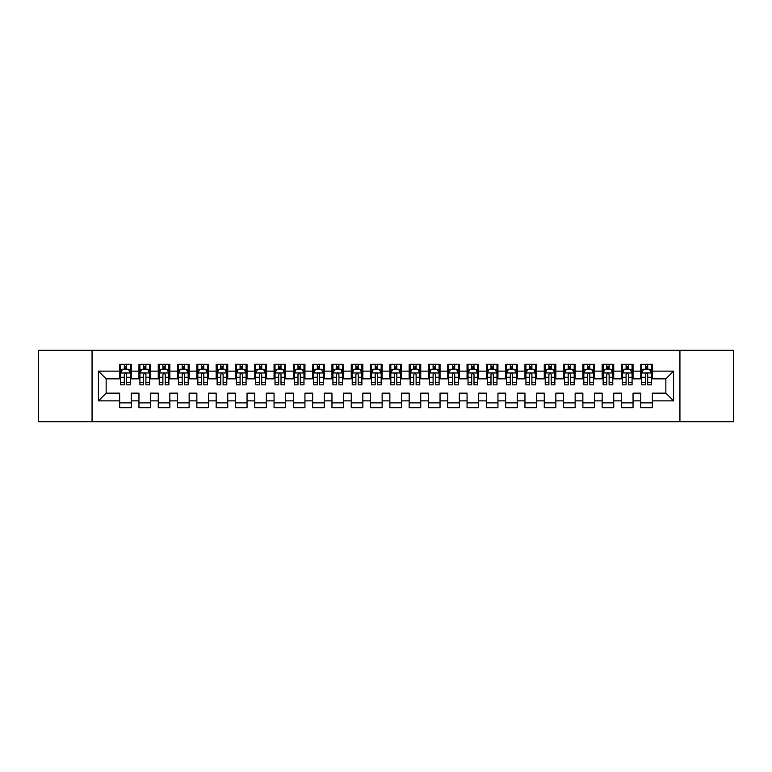 <?xml version="1.0" encoding="UTF-8"?>
<svg xmlns="http://www.w3.org/2000/svg" width="772" height="772" viewBox="0 0 772 772"><rect width="100%" height="100%" fill="white"/><g stroke="black" fill="none" stroke-linecap="round" stroke-linejoin="round"><path stroke-width="1.16" d="M679.939 421.705L733.4 421.705L733.4 350.295L679.939 350.295L679.939 421.705L92.061 421.705L92.061 350.295L38.6 350.295L38.6 421.705L92.061 421.705M679.939 350.295L92.061 350.295M98.43 400.861L98.43 371.139L119.66 371.139L119.66 378.859L106.15 378.859L106.15 393.141L98.43 400.861L119.66 400.861L119.66 407.712L131.24 407.712L131.24 400.861L138.96 400.861L138.96 407.712L150.54 407.712L150.54 400.861L158.26 400.861L158.26 407.712L169.84 407.712L169.84 400.861L177.56 400.861L177.56 407.712L189.14 407.712L189.14 400.861L196.86 400.861L196.86 407.712L208.44 407.712L208.44 400.861L216.16 400.861L216.16 407.712L227.74 407.712L227.74 400.861L235.46 400.861L235.46 407.712L247.04 407.712L247.04 400.861L254.76 400.861L254.76 407.712L266.34 407.712L266.34 400.861L274.06 400.861L274.06 407.712L285.64 407.712L285.64 400.861L293.36 400.861L293.36 407.712L304.94 407.712L304.94 400.861L312.66 400.861L312.66 407.712L324.24 407.712L324.24 400.861L331.96 400.861L331.96 407.712L343.54 407.712L343.54 400.861L351.26 400.861L351.26 407.712L362.84 407.712L362.84 400.861L370.56 400.861L370.56 407.712L382.14 407.712L382.14 400.861L389.86 400.861L389.86 407.712L401.44 407.712L401.44 400.861L409.16 400.861L409.16 407.712L420.74 407.712L420.74 400.861L428.46 400.861L428.46 407.712L440.04 407.712L440.04 400.861L447.76 400.861L447.76 407.712L459.34 407.712L459.34 400.861L467.06 400.861L467.06 407.712L478.64 407.712L478.64 400.861L486.36 400.861L486.36 407.712L497.94 407.712L497.94 400.861L505.66 400.861L505.66 407.712L517.24 407.712L517.24 400.861L524.96 400.861L524.96 407.712L536.54 407.712L536.54 400.861L544.26 400.861L544.26 407.712L555.84 407.712L555.84 400.861L563.56 400.861L563.56 407.712L575.14 407.712L575.14 400.861L582.86 400.861L582.86 407.712L594.44 407.712L594.44 400.861L602.16 400.861L602.16 407.712L613.74 407.712L613.74 400.861L621.46 400.861L621.46 407.712L633.04 407.712L633.04 400.861L640.76 400.861L640.76 407.712L652.34 407.712L652.34 393.141L665.85 393.141L665.85 378.859L652.34 378.859L652.34 371.139L673.57 371.139L673.57 400.861L652.34 400.861M652.34 371.139L652.34 364.287L640.76 364.287L640.76 371.139L633.04 371.139L633.04 364.287L621.46 364.287L621.46 371.139L613.74 371.139L613.74 364.287L602.16 364.287L602.16 371.139L594.44 371.139L594.44 364.287L582.86 364.287L582.86 371.139L575.14 371.139L575.14 364.287L563.56 364.287L563.56 371.139L555.84 371.139L555.84 364.287L544.26 364.287L544.26 371.139L536.54 371.139L536.54 364.287L524.96 364.287L524.96 371.139L517.24 371.139L517.24 364.287L505.66 364.287L505.66 371.139L497.94 371.139L497.94 364.287L486.36 364.287L486.36 371.139L478.64 371.139L478.64 364.287L467.06 364.287L467.06 371.139L459.34 371.139L459.34 364.287L447.76 364.287L447.76 371.139L440.04 371.139L440.04 364.287L428.46 364.287L428.46 371.139L420.74 371.139L420.74 364.287L409.16 364.287L409.16 371.139L401.44 371.139L401.44 364.287L389.86 364.287L389.86 371.139L382.14 371.139L382.14 364.287L370.56 364.287L370.56 371.139L362.84 371.139L362.84 364.287L351.26 364.287L351.26 371.139L343.54 371.139L343.54 364.287L331.96 364.287L331.96 371.139L324.24 371.139L324.24 364.287L312.66 364.287L312.66 371.139L304.94 371.139L304.94 364.287L293.36 364.287L293.36 371.139L285.64 371.139L285.64 364.287L274.06 364.287L274.06 371.139L266.34 371.139L266.34 364.287L254.76 364.287L254.76 371.139L247.04 371.139L247.04 364.287L235.46 364.287L235.46 371.139L227.74 371.139L227.74 364.287L216.16 364.287L216.16 371.139L208.44 371.139L208.44 364.287L196.86 364.287L196.86 371.139L189.14 371.139L189.14 364.287L177.56 364.287L177.56 371.139L169.84 371.139L169.84 364.287L158.26 364.287L158.26 371.139L150.54 371.139L150.54 364.287L138.96 364.287L138.96 371.139L131.24 371.139L131.24 364.287L119.66 364.287L119.66 371.139M633.04 400.861L633.04 393.141L640.76 393.141L640.76 400.861M673.57 371.139L665.85 378.859M613.74 400.861L613.74 393.141L621.46 393.141L621.46 400.861M640.76 371.139L640.76 378.859L633.04 378.859L633.04 371.139M594.44 400.861L594.44 393.141L602.16 393.141L602.16 400.861M621.46 371.139L621.46 378.859L613.74 378.859L613.74 371.139M575.14 400.861L575.14 393.141L582.86 393.141L582.86 400.861M602.16 371.139L602.16 378.859L594.44 378.859L594.44 371.139M555.84 400.861L555.84 393.141L563.56 393.141L563.56 400.861M582.86 371.139L582.86 378.859L575.14 378.859L575.14 371.139M536.54 400.861L536.54 393.141L544.26 393.141L544.26 400.861M563.56 371.139L563.56 378.859L555.84 378.859L555.84 371.139M517.24 400.861L517.24 393.141L524.96 393.141L524.96 400.861M544.26 371.139L544.26 378.859L536.54 378.859L536.54 371.139M497.94 400.861L497.94 393.141L505.66 393.141L505.66 400.861M524.96 371.139L524.96 378.859L517.24 378.859L517.24 371.139M478.64 400.861L478.64 393.141L486.36 393.141L486.36 400.861M505.66 371.139L505.66 378.859L497.94 378.859L497.94 371.139M459.34 400.861L459.34 393.141L467.06 393.141L467.06 400.861M486.36 371.139L486.36 378.859L478.64 378.859L478.64 371.139M440.04 400.861L440.04 393.141L447.76 393.141L447.76 400.861M467.06 371.139L467.06 378.859L459.34 378.859L459.34 371.139M420.74 400.861L420.74 393.141L428.46 393.141L428.46 400.861M447.76 371.139L447.76 378.859L440.04 378.859L440.04 371.139M401.44 400.861L401.44 393.141L409.16 393.141L409.16 400.861M428.46 371.139L428.46 378.859L420.74 378.859L420.74 371.139M382.14 400.861L382.14 393.141L389.86 393.141L389.86 400.861M409.16 371.139L409.16 378.859L401.44 378.859L401.44 371.139M362.84 400.861L362.84 393.141L370.56 393.141L370.56 400.861M389.86 371.139L389.86 378.859L382.14 378.859L382.14 371.139M343.54 400.861L343.54 393.141L351.26 393.141L351.26 400.861M370.56 371.139L370.56 378.859L362.84 378.859L362.84 371.139M324.24 400.861L324.24 393.141L331.96 393.141L331.96 400.861M351.26 371.139L351.26 378.859L343.54 378.859L343.54 371.139M304.94 400.861L304.94 393.141L312.66 393.141L312.66 400.861M331.96 371.139L331.96 378.859L324.24 378.859L324.24 371.139M285.64 400.861L285.64 393.141L293.36 393.141L293.36 400.861M312.66 371.139L312.66 378.859L304.94 378.859L304.94 371.139M266.34 400.861L266.34 393.141L274.06 393.141L274.06 400.861M293.36 371.139L293.36 378.859L285.64 378.859L285.64 371.139M247.04 400.861L247.04 393.141L254.76 393.141L254.76 400.861M274.06 371.139L274.06 378.859L266.34 378.859L266.34 371.139M227.74 400.861L227.74 393.141L235.46 393.141L235.46 400.861M254.76 371.139L254.76 378.859L247.04 378.859L247.04 371.139M208.44 400.861L208.44 393.141L216.16 393.141L216.16 400.861M235.46 371.139L235.46 378.859L227.74 378.859L227.74 371.139M189.14 400.861L189.14 393.141L196.86 393.141L196.86 400.861M216.16 371.139L216.16 378.859L208.44 378.859L208.44 371.139M169.84 400.861L169.84 393.141L177.56 393.141L177.56 400.861M196.86 371.139L196.86 378.859L189.14 378.859L189.14 371.139M150.54 400.861L150.54 393.141L158.26 393.141L158.26 400.861M177.56 371.139L177.56 378.859L169.84 378.859L169.84 371.139M131.24 400.861L131.24 393.141L138.96 393.141L138.96 400.861M158.26 371.139L158.26 378.859L150.54 378.859L150.54 371.139M106.15 393.141L119.66 393.141L119.66 400.861M138.96 371.139L138.96 378.859L131.24 378.859L131.24 371.139M640.76 369.113L641.725 369.113M651.375 369.113L652.34 369.113M621.46 369.113L622.425 369.113M632.075 369.113L633.04 369.113M602.16 369.113L603.125 369.113M612.775 369.113L613.74 369.113M582.86 369.113L583.825 369.113M593.475 369.113L594.44 369.113M563.56 369.113L564.525 369.113M574.175 369.113L575.14 369.113M544.26 369.113L545.225 369.113M554.875 369.113L555.84 369.113M524.96 369.113L525.925 369.113M535.575 369.113L536.54 369.113M505.66 369.113L506.625 369.113M516.275 369.113L517.24 369.113M486.36 369.113L487.325 369.113M496.975 369.113L497.94 369.113M467.06 369.113L468.025 369.113M477.675 369.113L478.64 369.113M447.76 369.113L448.725 369.113M458.375 369.113L459.34 369.113M428.46 369.113L429.425 369.113M439.075 369.113L440.04 369.113M409.16 369.113L410.125 369.113M419.775 369.113L420.74 369.113M389.86 369.113L390.825 369.113M400.475 369.113L401.44 369.113M370.56 369.113L371.525 369.113M381.175 369.113L382.14 369.113M351.26 369.113L352.225 369.113M361.875 369.113L362.84 369.113M331.96 369.113L332.925 369.113M342.575 369.113L343.54 369.113M312.66 369.113L313.625 369.113M323.275 369.113L324.24 369.113M293.36 369.113L294.325 369.113M303.975 369.113L304.94 369.113M274.06 369.113L275.025 369.113M284.675 369.113L285.64 369.113M254.76 369.113L255.725 369.113M265.375 369.113L266.34 369.113M235.46 369.113L236.425 369.113M246.075 369.113L247.04 369.113M216.16 369.113L217.125 369.113M226.775 369.113L227.74 369.113M196.86 369.113L197.825 369.113M207.475 369.113L208.44 369.113M177.56 369.113L178.525 369.113M188.175 369.113L189.14 369.113M158.26 369.113L159.225 369.113M168.875 369.113L169.84 369.113M138.96 369.113L139.925 369.113M149.575 369.113L150.54 369.113M119.66 369.113L120.625 369.113M130.275 369.113L131.24 369.113M119.66 402.887L131.24 402.887M138.96 402.887L150.54 402.887M158.26 402.887L169.84 402.887M177.56 402.887L189.14 402.887M196.86 402.887L208.44 402.887M216.16 402.887L227.74 402.887M235.46 402.887L247.04 402.887M254.76 402.887L266.34 402.887M274.06 402.887L285.64 402.887M293.36 402.887L304.94 402.887M312.66 402.887L324.24 402.887M331.96 402.887L343.54 402.887M351.26 402.887L362.84 402.887M370.56 402.887L382.14 402.887M389.86 402.887L401.44 402.887M409.16 402.887L420.74 402.887M428.46 402.887L440.04 402.887M447.76 402.887L459.34 402.887M467.06 402.887L478.64 402.887M486.36 402.887L497.94 402.887M505.66 402.887L517.24 402.887M524.96 402.887L536.54 402.887M544.26 402.887L555.84 402.887M563.56 402.887L575.14 402.887M582.86 402.887L594.44 402.887M602.16 402.887L613.74 402.887M621.46 402.887L633.04 402.887M640.76 402.887L652.34 402.887M98.43 371.139L106.15 378.859M665.85 393.141L673.57 400.861M126.608 366.797L124.292 366.797M130.275 382.42L126.608 382.42L126.608 384.842L130.275 384.842L130.275 373.069L128.345 369.209L122.555 369.209L120.625 373.069L120.625 384.842L124.292 384.842L124.292 382.42L120.625 382.42M120.625 373.069L120.625 364.287M130.275 373.069L130.275 364.287M124.292 369.209L124.292 364.287M126.608 364.287L126.608 369.209M126.608 382.42L126.608 374.517C125.836 373.03 125.064 373.03 124.292 374.517L124.292 382.42M126.608 369.113L124.292 369.113M145.908 366.797L143.592 366.797M149.575 382.42L145.908 382.42L145.908 384.842L149.575 384.842L149.575 373.069L147.645 369.209L141.855 369.209L139.925 373.069L139.925 384.842L143.592 384.842L143.592 382.42L139.925 382.42M139.925 373.069L139.925 364.287M149.575 373.069L149.575 364.287M143.592 369.209L143.592 364.287M145.908 364.287L145.908 369.209M145.908 382.42L145.908 374.517C145.136 373.03 144.364 373.03 143.592 374.517L143.592 382.42M145.908 369.113L143.592 369.113M165.208 366.797L162.892 366.797M168.875 382.42L165.208 382.42L165.208 384.842L168.875 384.842L168.875 373.069L166.945 369.209L161.155 369.209L159.225 373.069L159.225 384.842L162.892 384.842L162.892 382.42L159.225 382.42M159.225 373.069L159.225 364.287M168.875 373.069L168.875 364.287M162.892 369.209L162.892 364.287M165.208 364.287L165.208 369.209M165.208 382.42L165.208 374.517C164.436 373.03 163.664 373.03 162.892 374.517L162.892 382.42M165.208 369.113L162.892 369.113M184.508 366.797L182.192 366.797M188.175 382.42L184.508 382.42L184.508 384.842L188.175 384.842L188.175 373.069L186.245 369.209L180.455 369.209L178.525 373.069L178.525 384.842L182.192 384.842L182.192 382.42L178.525 382.42M178.525 373.069L178.525 364.287M188.175 373.069L188.175 364.287M182.192 369.209L182.192 364.287M184.508 364.287L184.508 369.209M184.508 382.42L184.508 374.517C183.736 373.03 182.964 373.03 182.192 374.517L182.192 382.42M184.508 369.113L182.192 369.113M203.808 366.797L201.492 366.797M207.475 382.42L203.808 382.42L203.808 384.842L207.475 384.842L207.475 373.069L205.545 369.209L199.755 369.209L197.825 373.069L197.825 384.842L201.492 384.842L201.492 382.42L197.825 382.42M197.825 373.069L197.825 364.287M207.475 373.069L207.475 364.287M201.492 369.209L201.492 364.287M203.808 364.287L203.808 369.209M203.808 382.42L203.808 374.517C203.036 373.03 202.264 373.03 201.492 374.517L201.492 382.42M203.808 369.113L201.492 369.113M223.108 366.797L220.792 366.797M226.775 382.42L223.108 382.42L223.108 384.842L226.775 384.842L226.775 373.069L224.845 369.209L219.055 369.209L217.125 373.069L217.125 384.842L220.792 384.842L220.792 382.42L217.125 382.42M217.125 373.069L217.125 364.287M226.775 373.069L226.775 364.287M220.792 369.209L220.792 364.287M223.108 364.287L223.108 369.209M223.108 382.42L223.108 374.517C222.336 373.03 221.564 373.03 220.792 374.517L220.792 382.42M223.108 369.113L220.792 369.113M242.408 366.797L240.092 366.797M246.075 382.42L242.408 382.42L242.408 384.842L246.075 384.842L246.075 373.069L244.145 369.209L238.355 369.209L236.425 373.069L236.425 384.842L240.092 384.842L240.092 382.42L236.425 382.42M236.425 373.069L236.425 364.287M246.075 373.069L246.075 364.287M240.092 369.209L240.092 364.287M242.408 364.287L242.408 369.209M242.408 382.42L242.408 374.517C241.636 373.03 240.864 373.03 240.092 374.517L240.092 382.42M242.408 369.113L240.092 369.113M261.708 366.797L259.392 366.797M265.375 382.42L261.708 382.42L261.708 384.842L265.375 384.842L265.375 373.069L263.445 369.209L257.655 369.209L255.725 373.069L255.725 384.842L259.392 384.842L259.392 382.42L255.725 382.42M255.725 373.069L255.725 364.287M265.375 373.069L265.375 364.287M259.392 369.209L259.392 364.287M261.708 364.287L261.708 369.209M261.708 382.42L261.708 374.517C260.936 373.03 260.164 373.03 259.392 374.517L259.392 382.42M261.708 369.113L259.392 369.113M281.008 366.797L278.692 366.797M284.675 382.42L281.008 382.42L281.008 384.842L284.675 384.842L284.675 373.069L282.745 369.209L276.955 369.209L275.025 373.069L275.025 384.842L278.692 384.842L278.692 382.42L275.025 382.42M275.025 373.069L275.025 364.287M284.675 373.069L284.675 364.287M278.692 369.209L278.692 364.287M281.008 364.287L281.008 369.209M281.008 382.42L281.008 374.517C280.236 373.03 279.464 373.03 278.692 374.517L278.692 382.42M281.008 369.113L278.692 369.113M300.308 366.797L297.992 366.797M303.975 382.42L300.308 382.42L300.308 384.842L303.975 384.842L303.975 373.069L302.045 369.209L296.255 369.209L294.325 373.069L294.325 384.842L297.992 384.842L297.992 382.42L294.325 382.42M294.325 373.069L294.325 364.287M303.975 373.069L303.975 364.287M297.992 369.209L297.992 364.287M300.308 364.287L300.308 369.209M300.308 382.42L300.308 374.517C299.536 373.03 298.764 373.03 297.992 374.517L297.992 382.42M300.308 369.113L297.992 369.113M319.608 366.797L317.292 366.797M323.275 382.42L319.608 382.42L319.608 384.842L323.275 384.842L323.275 373.069L321.345 369.209L315.555 369.209L313.625 373.069L313.625 384.842L317.292 384.842L317.292 382.42L313.625 382.42M313.625 373.069L313.625 364.287M323.275 373.069L323.275 364.287M317.292 369.209L317.292 364.287M319.608 364.287L319.608 369.209M319.608 382.42L319.608 374.517C318.836 373.03 318.064 373.03 317.292 374.517L317.292 382.42M319.608 369.113L317.292 369.113M338.908 366.797L336.592 366.797M342.575 382.42L338.908 382.42L338.908 384.842L342.575 384.842L342.575 373.069L340.645 369.209L334.855 369.209L332.925 373.069L332.925 384.842L336.592 384.842L336.592 382.42L332.925 382.42M332.925 373.069L332.925 364.287M342.575 373.069L342.575 364.287M336.592 369.209L336.592 364.287M338.908 364.287L338.908 369.209M338.908 382.42L338.908 374.517C338.136 373.03 337.364 373.03 336.592 374.517L336.592 382.42M338.908 369.113L336.592 369.113M358.208 366.797L355.892 366.797M361.875 382.42L358.208 382.42L358.208 384.842L361.875 384.842L361.875 373.069L359.945 369.209L354.155 369.209L352.225 373.069L352.225 384.842L355.892 384.842L355.892 382.42L352.225 382.42M352.225 373.069L352.225 364.287M361.875 373.069L361.875 364.287M355.892 369.209L355.892 364.287M358.208 364.287L358.208 369.209M358.208 382.42L358.208 374.517C357.436 373.03 356.664 373.03 355.892 374.517L355.892 382.42M358.208 369.113L355.892 369.113M377.508 366.797L375.192 366.797M381.175 382.42L377.508 382.42L377.508 384.842L381.175 384.842L381.175 373.069L379.245 369.209L373.455 369.209L371.525 373.069L371.525 384.842L375.192 384.842L375.192 382.42L371.525 382.42M371.525 373.069L371.525 364.287M381.175 373.069L381.175 364.287M375.192 369.209L375.192 364.287M377.508 364.287L377.508 369.209M377.508 382.42L377.508 374.517C376.736 373.03 375.964 373.03 375.192 374.517L375.192 382.42M377.508 369.113L375.192 369.113M396.808 366.797L394.492 366.797M400.475 382.42L396.808 382.42L396.808 384.842L400.475 384.842L400.475 373.069L398.545 369.209L392.755 369.209L390.825 373.069L390.825 384.842L394.492 384.842L394.492 382.42L390.825 382.42M390.825 373.069L390.825 364.287M400.475 373.069L400.475 364.287M394.492 369.209L394.492 364.287M396.808 364.287L396.808 369.209M396.808 382.42L396.808 374.517C396.036 373.03 395.264 373.03 394.492 374.517L394.492 382.42M396.808 369.113L394.492 369.113M416.108 366.797L413.792 366.797M419.775 382.42L416.108 382.42L416.108 384.842L419.775 384.842L419.775 373.069L417.845 369.209L412.055 369.209L410.125 373.069L410.125 384.842L413.792 384.842L413.792 382.42L410.125 382.42M410.125 373.069L410.125 364.287M419.775 373.069L419.775 364.287M413.792 369.209L413.792 364.287M416.108 364.287L416.108 369.209M416.108 382.42L416.108 374.517C415.336 373.03 414.564 373.03 413.792 374.517L413.792 382.42M416.108 369.113L413.792 369.113M435.408 366.797L433.092 366.797M439.075 382.42L435.408 382.42L435.408 384.842L439.075 384.842L439.075 373.069L437.145 369.209L431.355 369.209L429.425 373.069L429.425 384.842L433.092 384.842L433.092 382.42L429.425 382.42M429.425 373.069L429.425 364.287M439.075 373.069L439.075 364.287M433.092 369.209L433.092 364.287M435.408 364.287L435.408 369.209M435.408 382.42L435.408 374.517C434.636 373.03 433.864 373.03 433.092 374.517L433.092 382.42M435.408 369.113L433.092 369.113M454.708 366.797L452.392 366.797M458.375 382.42L454.708 382.42L454.708 384.842L458.375 384.842L458.375 373.069L456.445 369.209L450.655 369.209L448.725 373.069L448.725 384.842L452.392 384.842L452.392 382.42L448.725 382.42M448.725 373.069L448.725 364.287M458.375 373.069L458.375 364.287M452.392 369.209L452.392 364.287M454.708 364.287L454.708 369.209M454.708 382.42L454.708 374.517C453.936 373.03 453.164 373.03 452.392 374.517L452.392 382.42M454.708 369.113L452.392 369.113M474.008 366.797L471.692 366.797M477.675 382.42L474.008 382.42L474.008 384.842L477.675 384.842L477.675 373.069L475.745 369.209L469.955 369.209L468.025 373.069L468.025 384.842L471.692 384.842L471.692 382.42L468.025 382.42M468.025 373.069L468.025 364.287M477.675 373.069L477.675 364.287M471.692 369.209L471.692 364.287M474.008 364.287L474.008 369.209M474.008 382.42L474.008 374.517C473.236 373.03 472.464 373.03 471.692 374.517L471.692 382.42M474.008 369.113L471.692 369.113M493.308 366.797L490.992 366.797M496.975 382.42L493.308 382.42L493.308 384.842L496.975 384.842L496.975 373.069L495.045 369.209L489.255 369.209L487.325 373.069L487.325 384.842L490.992 384.842L490.992 382.42L487.325 382.42M487.325 373.069L487.325 364.287M496.975 373.069L496.975 364.287M490.992 369.209L490.992 364.287M493.308 364.287L493.308 369.209M493.308 382.42L493.308 374.517C492.536 373.03 491.764 373.03 490.992 374.517L490.992 382.42M493.308 369.113L490.992 369.113M512.608 366.797L510.292 366.797M516.275 382.42L512.608 382.42L512.608 384.842L516.275 384.842L516.275 373.069L514.345 369.209L508.555 369.209L506.625 373.069L506.625 384.842L510.292 384.842L510.292 382.42L506.625 382.42M506.625 373.069L506.625 364.287M516.275 373.069L516.275 364.287M510.292 369.209L510.292 364.287M512.608 364.287L512.608 369.209M512.608 382.42L512.608 374.517C511.836 373.03 511.064 373.03 510.292 374.517L510.292 382.42M512.608 369.113L510.292 369.113M531.908 366.797L529.592 366.797M535.575 382.42L531.908 382.42L531.908 384.842L535.575 384.842L535.575 373.069L533.645 369.209L527.855 369.209L525.925 373.069L525.925 384.842L529.592 384.842L529.592 382.42L525.925 382.42M525.925 373.069L525.925 364.287M535.575 373.069L535.575 364.287M529.592 369.209L529.592 364.287M531.908 364.287L531.908 369.209M531.908 382.42L531.908 374.517C531.136 373.03 530.364 373.03 529.592 374.517L529.592 382.42M531.908 369.113L529.592 369.113M551.208 366.797L548.892 366.797M554.875 382.42L551.208 382.42L551.208 384.842L554.875 384.842L554.875 373.069L552.945 369.209L547.155 369.209L545.225 373.069L545.225 384.842L548.892 384.842L548.892 382.42L545.225 382.42M545.225 373.069L545.225 364.287M554.875 373.069L554.875 364.287M548.892 369.209L548.892 364.287M551.208 364.287L551.208 369.209M551.208 382.42L551.208 374.517C550.436 373.03 549.664 373.03 548.892 374.517L548.892 382.42M551.208 369.113L548.892 369.113M570.508 366.797L568.192 366.797M574.175 382.42L570.508 382.42L570.508 384.842L574.175 384.842L574.175 373.069L572.245 369.209L566.455 369.209L564.525 373.069L564.525 384.842L568.192 384.842L568.192 382.42L564.525 382.42M564.525 373.069L564.525 364.287M574.175 373.069L574.175 364.287M568.192 369.209L568.192 364.287M570.508 364.287L570.508 369.209M570.508 382.42L570.508 374.517C569.736 373.03 568.964 373.03 568.192 374.517L568.192 382.42M570.508 369.113L568.192 369.113M589.808 366.797L587.492 366.797M593.475 382.42L589.808 382.42L589.808 384.842L593.475 384.842L593.475 373.069L591.545 369.209L585.755 369.209L583.825 373.069L583.825 384.842L587.492 384.842L587.492 382.42L583.825 382.42M583.825 373.069L583.825 364.287M593.475 373.069L593.475 364.287M587.492 369.209L587.492 364.287M589.808 364.287L589.808 369.209M589.808 382.42L589.808 374.517C589.036 373.03 588.264 373.03 587.492 374.517L587.492 382.42M589.808 369.113L587.492 369.113M609.108 366.797L606.792 366.797M612.775 382.42L609.108 382.42L609.108 384.842L612.775 384.842L612.775 373.069L610.845 369.209L605.055 369.209L603.125 373.069L603.125 384.842L606.792 384.842L606.792 382.42L603.125 382.42M603.125 373.069L603.125 364.287M612.775 373.069L612.775 364.287M606.792 369.209L606.792 364.287M609.108 364.287L609.108 369.209M609.108 382.42L609.108 374.517C608.336 373.03 607.564 373.03 606.792 374.517L606.792 382.42M609.108 369.113L606.792 369.113M628.408 366.797L626.092 366.797M632.075 382.42L628.408 382.42L628.408 384.842L632.075 384.842L632.075 373.069L630.145 369.209L624.355 369.209L622.425 373.069L622.425 384.842L626.092 384.842L626.092 382.42L622.425 382.42M622.425 373.069L622.425 364.287M632.075 373.069L632.075 364.287M626.092 369.209L626.092 364.287M628.408 364.287L628.408 369.209M628.408 382.42L628.408 374.517C627.636 373.03 626.864 373.03 626.092 374.517L626.092 382.42M628.408 369.113L626.092 369.113M647.708 366.797L645.392 366.797M651.375 382.42L647.708 382.42L647.708 384.842L651.375 384.842L651.375 373.069L649.445 369.209L643.655 369.209L641.725 373.069L641.725 384.842L645.392 384.842L645.392 382.42L641.725 382.42M641.725 373.069L641.725 364.287M651.375 373.069L651.375 364.287M645.392 369.209L645.392 364.287M647.708 364.287L647.708 369.209M647.708 382.42L647.708 374.517C646.936 373.03 646.164 373.03 645.392 374.517L645.392 382.42M647.708 369.113L645.392 369.113M130.227 372.972L120.673 372.972M120.625 369.441L122.439 369.441M128.461 369.441L130.275 369.441M124.292 377.247L120.625 377.247M130.275 377.247L126.608 377.247M126.608 368.022L124.292 368.022M149.527 372.972L139.973 372.972M139.925 369.441L141.739 369.441M147.761 369.441L149.575 369.441M143.592 377.247L139.925 377.247M149.575 377.247L145.908 377.247M145.908 368.022L143.592 368.022M168.827 372.972L159.273 372.972M159.225 369.441L161.039 369.441M167.061 369.441L168.875 369.441M162.892 377.247L159.225 377.247M168.875 377.247L165.208 377.247M165.208 368.022L162.892 368.022M188.127 372.972L178.573 372.972M178.525 369.441L180.339 369.441M186.361 369.441L188.175 369.441M182.192 377.247L178.525 377.247M188.175 377.247L184.508 377.247M184.508 368.022L182.192 368.022M207.427 372.972L197.873 372.972M197.825 369.441L199.639 369.441M205.661 369.441L207.475 369.441M201.492 377.247L197.825 377.247M207.475 377.247L203.808 377.247M203.808 368.022L201.492 368.022M226.727 372.972L217.173 372.972M217.125 369.441L218.939 369.441M224.961 369.441L226.775 369.441M220.792 377.247L217.125 377.247M226.775 377.247L223.108 377.247M223.108 368.022L220.792 368.022M246.027 372.972L236.473 372.972M236.425 369.441L238.239 369.441M244.261 369.441L246.075 369.441M240.092 377.247L236.425 377.247M246.075 377.247L242.408 377.247M242.408 368.022L240.092 368.022M265.327 372.972L255.773 372.972M255.725 369.441L257.539 369.441M263.561 369.441L265.375 369.441M259.392 377.247L255.725 377.247M265.375 377.247L261.708 377.247M261.708 368.022L259.392 368.022M284.627 372.972L275.073 372.972M275.025 369.441L276.839 369.441M282.861 369.441L284.675 369.441M278.692 377.247L275.025 377.247M284.675 377.247L281.008 377.247M281.008 368.022L278.692 368.022M303.927 372.972L294.373 372.972M294.325 369.441L296.139 369.441M302.161 369.441L303.975 369.441M297.992 377.247L294.325 377.247M303.975 377.247L300.308 377.247M300.308 368.022L297.992 368.022M323.227 372.972L313.673 372.972M313.625 369.441L315.439 369.441M321.461 369.441L323.275 369.441M317.292 377.247L313.625 377.247M323.275 377.247L319.608 377.247M319.608 368.022L317.292 368.022M342.527 372.972L332.973 372.972M332.925 369.441L334.739 369.441M340.761 369.441L342.575 369.441M336.592 377.247L332.925 377.247M342.575 377.247L338.908 377.247M338.908 368.022L336.592 368.022M361.827 372.972L352.273 372.972M352.225 369.441L354.039 369.441M360.061 369.441L361.875 369.441M355.892 377.247L352.225 377.247M361.875 377.247L358.208 377.247M358.208 368.022L355.892 368.022M381.127 372.972L371.573 372.972M371.525 369.441L373.339 369.441M379.361 369.441L381.175 369.441M375.192 377.247L371.525 377.247M381.175 377.247L377.508 377.247M377.508 368.022L375.192 368.022M400.427 372.972L390.873 372.972M390.825 369.441L392.639 369.441M398.661 369.441L400.475 369.441M394.492 377.247L390.825 377.247M400.475 377.247L396.808 377.247M396.808 368.022L394.492 368.022M419.727 372.972L410.173 372.972M410.125 369.441L411.939 369.441M417.961 369.441L419.775 369.441M413.792 377.247L410.125 377.247M419.775 377.247L416.108 377.247M416.108 368.022L413.792 368.022M439.027 372.972L429.473 372.972M429.425 369.441L431.239 369.441M437.261 369.441L439.075 369.441M433.092 377.247L429.425 377.247M439.075 377.247L435.408 377.247M435.408 368.022L433.092 368.022M458.327 372.972L448.773 372.972M448.725 369.441L450.539 369.441M456.561 369.441L458.375 369.441M452.392 377.247L448.725 377.247M458.375 377.247L454.708 377.247M454.708 368.022L452.392 368.022M477.627 372.972L468.073 372.972M468.025 369.441L469.839 369.441M475.861 369.441L477.675 369.441M471.692 377.247L468.025 377.247M477.675 377.247L474.008 377.247M474.008 368.022L471.692 368.022M496.927 372.972L487.373 372.972M487.325 369.441L489.139 369.441M495.161 369.441L496.975 369.441M490.992 377.247L487.325 377.247M496.975 377.247L493.308 377.247M493.308 368.022L490.992 368.022M516.227 372.972L506.673 372.972M506.625 369.441L508.439 369.441M514.461 369.441L516.275 369.441M510.292 377.247L506.625 377.247M516.275 377.247L512.608 377.247M512.608 368.022L510.292 368.022M535.527 372.972L525.973 372.972M525.925 369.441L527.739 369.441M533.761 369.441L535.575 369.441M529.592 377.247L525.925 377.247M535.575 377.247L531.908 377.247M531.908 368.022L529.592 368.022M554.827 372.972L545.273 372.972M545.225 369.441L547.039 369.441M553.061 369.441L554.875 369.441M548.892 377.247L545.225 377.247M554.875 377.247L551.208 377.247M551.208 368.022L548.892 368.022M574.127 372.972L564.573 372.972M564.525 369.441L566.339 369.441M572.361 369.441L574.175 369.441M568.192 377.247L564.525 377.247M574.175 377.247L570.508 377.247M570.508 368.022L568.192 368.022M593.427 372.972L583.873 372.972M583.825 369.441L585.639 369.441M591.661 369.441L593.475 369.441M587.492 377.247L583.825 377.247M593.475 377.247L589.808 377.247M589.808 368.022L587.492 368.022M612.727 372.972L603.173 372.972M603.125 369.441L604.939 369.441M610.961 369.441L612.775 369.441M606.792 377.247L603.125 377.247M612.775 377.247L609.108 377.247M609.108 368.022L606.792 368.022M632.027 372.972L622.473 372.972M622.425 369.441L624.239 369.441M630.261 369.441L632.075 369.441M626.092 377.247L622.425 377.247M632.075 377.247L628.408 377.247M628.408 368.022L626.092 368.022M651.327 372.972L641.773 372.972M641.725 369.441L643.539 369.441M649.561 369.441L651.375 369.441M645.392 377.247L641.725 377.247M651.375 377.247L647.708 377.247M647.708 368.022L645.392 368.022"/></g></svg>
